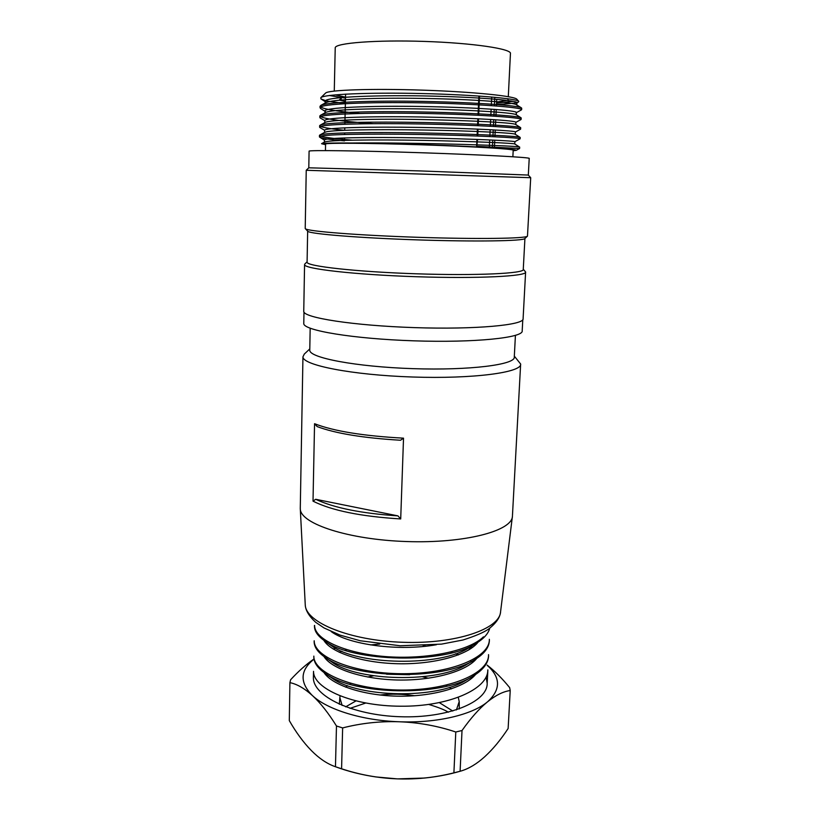 <?xml version="1.0" encoding="UTF-8"?>
<svg xmlns="http://www.w3.org/2000/svg" width="820" height="820" viewBox="0 0 820 820"><rect width="100%" height="100%" fill="white"/><g stroke="black" fill="none" stroke-linecap="round" stroke-linejoin="round"><path stroke-width="1.23" d="M300.284 507.764L300.305 509.117C300.714 523.847 348.592 539.703 406.751 541.548C464.909 543.557 512.408 530.868 512.438 516.149M304.333 354.035L302.949 356.803C302.324 365.136 351.964 375.047 412.675 377.015C473.406 379.076 522.155 372.423 520.649 364.029L514.324 356.136M400.703 518.937L403.522 438.167L400.519 440.248C363.404 438.034 335.626 433.483 317.176 426.595L314.552 423.704L313.014 501.153L315.7 499.288L397.925 515.872L400.703 518.937C361.046 516.508 331.813 510.583 313.014 501.153M314.552 423.704C333.637 431.146 363.301 435.963 403.522 438.167M309.765 349.843L309.765 350.232C309.212 357.797 355.962 366.806 412.87 368.651C469.788 370.589 515.688 364.644 514.284 357.018L515.421 335.411M315.7 499.288C333.883 507.887 361.292 513.412 397.925 515.872M522.791 319.697L522.196 330.808C523.795 337.727 474.934 342.893 413.977 340.833C353.03 338.855 303.174 330.409 303.779 323.562L303.779 323.213M519.685 147.098L519.613 148.492L477.25 146.37L477.23 146.913C440.719 145.037 385.267 143.305 352.457 143.008C381.7 142.608 426.902 143.418 462.623 144.381C499.81 145.529 518.783 146.431 519.521 147.087M352.098 140.159C330.972 138.436 320.097 136.837 319.462 135.361L319.81 135.034C323.5 132.758 369.748 131.938 423.899 132.973C478.214 134.121 520.925 136.294 520.095 137.432M344.113 130.267C328.195 128.607 320.056 127.069 319.697 125.655L320.118 125.204C324.207 122.518 370.702 121.452 424.207 122.518C478.05 123.553 520.597 126.27 520.679 127.674M373.315 123.687C339.439 121.155 321.655 118.562 319.974 115.897L320.497 115.323C324.853 112.473 371.573 110.854 424.463 112.022C477.681 112.996 520.351 116.071 521.141 117.875M359.765 113.457C334.088 111.089 320.897 108.67 320.189 106.2L320.876 105.442C325.817 102.192 372.464 100.358 424.821 101.444C477.773 102.52 520.013 105.667 521.51 107.994L521.643 108.281M521.53 109.685C523.303 107.543 478.501 103.802 422.341 102.869C366.12 101.813 319.615 104.007 320.21 107.615L320.538 108.332M521.079 119.423C522.904 117.68 478.06 114.4 421.9 113.437C366.253 112.422 319.267 114.154 319.964 117.383L320.2 117.926M520.69 127.776L520.618 129.14C522.094 127.756 477.906 124.999 421.634 123.974C365.956 123.02 319.308 124.25 319.759 127.131L319.933 127.53M520.188 137.473L520.116 138.826C521.745 137.821 477.076 135.515 421.029 134.48C365.577 133.568 319.041 134.377 319.544 136.848L319.656 137.114C321.091 138.262 329.363 139.513 344.482 140.876M496.489 104.314C508.779 103.914 516.067 103.176 518.342 102.1L518.793 101.424C518.281 98.687 474.616 94.771 421.593 93.531C368.395 92.342 323.664 94.238 320.825 97.713L320.948 98.923L326.401 100.932L345.363 103.556M496.551 103.023L513.289 101.352M518.558 101.157L516.989 99.415C516.005 96.206 473.919 91.83 422.741 90.149C371.573 88.437 328.082 89.964 325.591 93.07L320.815 97.703M329.343 95.499L345.497 98.144M339.265 100.153L341.356 97.621L341.335 98.687L339.265 100.153L345.415 101.342M345.517 97.16L335.288 94.853M507.436 98.687L508.144 99.579L508.185 98.789M506.985 100.399L496.602 102.039M525.599 272.23L523.098 318.662C524.738 325.038 475.692 329.681 414.459 327.621C353.236 325.622 303.154 317.688 303.748 311.385L303.748 311.067M523.273 269.237L525.62 271.984C527.403 276.258 478.06 278.79 416.293 276.719C354.547 274.7 304.005 268.847 304.568 264.655L304.917 263.896M524.923 238.487L523.262 269.401C525.005 273.46 476.707 275.827 416.365 273.798C356.023 271.82 306.547 266.213 307.09 262.226L307.09 262.021M527.414 236.201L524.831 238.569C523.467 241.039 475.754 241.828 417.585 239.891C359.416 237.974 310.524 233.966 307.9 231.373L307.674 231.137M309.089 151.188L309.089 151.136C308.617 150.06 359.17 150.685 420.732 152.725C482.303 154.765 531.278 157.44 529.218 158.434L528.326 175.07L420.076 170.919L308.791 167.803L306.229 170.273L530.704 177.714L527.475 236.15C526.214 238.569 477.394 239.286 417.718 237.298C358.053 235.33 308.002 231.332 305.45 228.79L305.214 228.37M305.214 228.503L306.239 170.283M308.791 167.803L309.089 151.136M512.869 156.763L513.197 150.244C514.888 149.086 472.914 146.503 420.752 144.781C368.6 143.049 325.284 142.793 325.581 144.023L325.581 144.084M477.23 146.913L476.686 146.923C503.972 148.389 517.123 149.527 516.149 150.337L513.177 150.747M325.571 144.699L321.624 143.736C323.162 143.121 333.443 142.885 352.457 143.008M516.559 103.094L516.887 102.777C518.65 100.511 475.887 96.842 422.566 95.909C368.877 95.038 325.601 97.334 325.294 101.085L325.642 101.905M516.272 114.913L516.395 112.545C517.727 110.505 475.549 107.399 422.136 106.508C368.805 105.554 325.181 107.676 325.007 110.864L325.345 111.499M515.76 122.293C517 120.683 475.292 117.957 421.675 116.993C368.662 116.081 324.464 117.629 324.812 120.601L320.066 117.916M515.39 131.989C517.061 130.872 474.472 128.422 421.316 127.469C368.703 126.516 324.351 127.756 324.628 130.288L319.779 127.479M514.611 141.747C516.795 140.978 473.622 138.867 421.008 137.914C368.467 136.909 323.849 137.77 324.669 139.994M477.558 139.441L476.717 146.893M324.699 142.024C327.795 140.128 371.757 139.4 423.694 140.394C475.18 141.429 515.688 143.305 514.765 144.002M325.202 132.297C328.051 129.939 373.172 129.16 424.083 130.031C474.749 130.81 516.2 133.178 515.032 134.244M325.366 122.364C329.189 119.884 374.074 118.551 424.36 119.597C475.231 120.622 515.534 122.959 515.554 124.486M325.612 112.514C330.511 109.501 374.371 108.035 424.719 109.009C475.149 109.962 515.155 112.975 516.231 114.728M326.145 102.695C330.972 99.374 375.232 97.498 424.965 98.472C474.493 99.312 515.308 102.531 516.528 104.847M508.297 96.678L510.44 53.597C512.151 48.913 472.986 42.999 424.35 41.42C375.734 39.78 335.052 43.04 335.226 47.785L335.216 48.031M489.735 628.253C488.32 633.553 483.964 638.483 476.656 643.034C445.526 664.548 352.108 662.078 325.038 641.117C318.058 636.361 314.531 631.472 314.47 626.459M489.386 640.348C489.212 647.318 484.394 653.735 474.934 659.587C443.282 680.938 353.287 678.529 325.54 657.609C318.047 652.546 314.244 647.287 314.142 641.834M488.597 655.672C488.392 663.093 483.195 669.919 473.007 676.131C441.037 697.133 354.424 694.837 326.237 674.081C318.047 668.638 313.916 662.99 313.845 657.138M486.086 677.187L487.193 683.306C487.695 701.869 448.12 718.433 400.17 716.731C352.221 715.255 312.768 696.067 313.394 677.545L313.527 671.334C313.178 688.441 352.282 706.051 400.549 706.215C448.437 706.727 488.259 689.251 487.787 669.889M313.814 657.138L313.834 656.113C313.301 672.656 353.061 689.866 401.205 690.03C449.093 690.389 489.325 673.394 488.535 654.637M314.244 640.809C313.742 656.953 353.399 673.445 401.759 673.722C450.2 673.978 489.94 657.62 489.345 639.313M314.603 625.424C314.316 638.964 343.498 653.007 384.529 656.512C425.652 659.885 468.845 651.213 483.462 636.843M470.506 660.981L471.305 661.473M471.541 661.617L472.73 662.396M313.394 677.545L313.804 673.866M325.817 658.962L326.667 658.419M327.036 658.183L327.611 657.824M339.183 652.248L341.909 651.254M344.953 650.25L346.839 649.676M370.609 644.92L379.762 644.048M423.202 645.719L426.154 646.18M450.58 652.064L452.445 652.689M455.489 653.796L458.329 654.913M470.823 648.64L470.885 647.39L468.589 650.055M510.224 690.543C503.326 691.465 495.813 695.175 487.695 701.694L487.254 702.053C479.085 708.757 470.68 718.248 462.019 730.528L460.102 771.261L461.076 770.995C468.876 768.647 476.656 763.984 484.435 756.983L484.866 756.593C492.963 749.183 500.712 739.814 508.133 728.498L510.224 690.543L509.661 687.631C502.199 678.478 494.706 670.965 487.162 665.102M487.695 701.694C500.917 689.538 500.764 677.422 487.223 665.348M314.019 659.167C300.089 670.237 299.484 682.322 312.225 695.401C304.353 688.308 296.922 684.054 289.911 682.65L289.296 720.606C296.082 732.434 303.349 742.336 311.108 750.3L311.528 750.73C319.123 758.397 326.903 763.666 334.857 766.526L335.462 766.731L336.477 725.997L342.637 727.924L341.581 768.781C359.529 774.726 377.979 778.088 396.931 778.846L375.621 776.909L366.243 775.31M336.477 725.997C328.471 713.113 320.538 703.047 312.645 695.78L312.225 695.401M312.645 695.78C327.487 709.638 362.132 720.483 398.981 721.754C379.783 721.149 361.005 723.199 342.637 727.924M460.102 771.261L453.901 772.85L455.787 732.004C437.767 725.966 419.174 722.563 400.006 721.795L398.981 721.754M400.006 721.795C436.845 723.178 471.889 714.835 487.254 702.053M458.657 654.79L457.14 654.175L458.605 654.801M456.402 709.935L459.22 701.592L458.288 697.42M451.4 688.882L449.411 687.396M447.31 686.022L445.967 685.223M428.45 678.222L422.546 676.787M409.58 674.716L386.599 674.224M373.469 675.803L367.708 677.023M350.827 683.47L349.607 684.218M347.526 685.653L345.671 687.15M340.054 695.995L339.859 697.625L342.124 705.456M341.581 768.781L335.462 766.741M313.988 658.983C306.27 664.282 298.47 671.221 290.587 679.78L289.911 682.65M455.787 732.004L462.019 730.528M396.931 778.846L397.946 778.877C416.919 779.492 435.574 777.483 453.901 772.85M424.586 778.036L397.946 778.877M323.951 672.492C331.782 684.803 361.928 695.288 396.798 696.17C431.607 696.938 464.407 687.826 475.549 674.532M323.951 656.512C331.403 668.689 361.845 679.114 397.28 680.005C432.755 680.784 466.139 671.611 476.779 658.419M323.808 640.256C330.726 652.32 361.456 662.857 397.69 663.728C433.944 664.589 468.066 655.221 478.121 642.101M331.147 631.543C348.52 644.551 398.253 651.592 436.404 644.725M469.419 647.441C440.545 667.152 356.731 664.999 331.823 645.965M467.728 663.821C438.731 683.419 357.592 681.256 332.223 662.283L325.53 657.63M466.016 680.2C436.342 699.573 358.647 697.4 332.756 678.611M305.214 604.125L305.265 605.068C305.901 622.513 349.884 640.635 403.009 642.296C456.125 644.151 500.036 628.96 500.6 611.546L512.336 516.969M478.89 96.022L478.029 115.23M477.865 118.736L477.558 125.634M477.404 129.078L477.096 136.017M476.943 139.421L476.604 146.882M492.441 146.893L492.769 140.066M492.933 136.673L493.25 129.857M493.414 126.423L493.742 119.628M493.906 116.143L494.224 109.357M494.398 105.811L494.798 97.283M491.703 96.996L491.303 105.585M491.139 109.132L490.811 115.938M490.647 119.433L490.329 126.26M490.165 129.683L489.847 136.53M489.683 139.923L489.366 146.78M452.773 711.032L439.438 702.689M414.684 695.739C403.009 693.956 391.417 693.72 379.896 695.022M355.839 700.987L345.651 706.84M512.459 515.565L520.618 364.5M300.274 508.523L302.949 356.803M309.765 350.232L310.175 328.236M309.786 348.92L304.179 354.178M500.487 612.489C499.78 617.921 495.782 623.477 488.494 629.145C483.564 632.527 475.036 636.146 462.941 640L441.56 644.12L400.139 645.75L360.369 640.779L340.064 635.111L324.013 627.935L315.751 622.349C309.109 616.281 305.614 610.521 305.265 605.068L300.305 509.117M320.036 106.19L320.015 107.605M319.851 115.897L319.82 117.383M319.656 125.655L319.626 127.131M319.462 135.361L319.431 136.837M521.704 108.281L521.633 109.685M521.192 118.039L521.12 119.423M303.984 312.092L303.779 323.562M304.568 264.655L303.748 311.385M307.09 261.826L304.856 263.968M307.654 231.107L307.09 262.226M307.9 231.373L305.45 228.79M528.316 175.08L530.683 177.704M325.581 144.023L325.448 150.593M518.353 102.121L516.477 103.146M320.948 98.923L325.704 101.957M516.098 112.791L521.325 109.941M325.366 111.52L320.374 108.342M515.708 122.436L520.925 119.597M515.288 132.071L520.495 129.232M514.857 141.696L520.054 138.867M324.464 140.179L319.503 137.042M516.159 150.357L519.603 148.502M519.613 147.077L514.765 143.982M319.8 135.034L324.874 132.245M520.116 137.381L515.247 134.265L515.401 131.989M320.107 125.214L325.212 122.405M520.597 127.623L515.698 124.496M320.435 115.333L325.571 112.524M521.069 117.813L516.149 114.667M320.794 105.411L325.95 102.582M521.52 107.953L516.569 104.796M321.583 143.664L324.556 142.024M325.202 101.075L325.161 103.012M325.007 110.864L324.966 112.852M324.802 120.601L324.761 122.651M324.607 130.288L324.566 132.42M324.402 139.984L324.361 142.137M516.897 102.777L516.774 105.155M515.893 122.293L515.78 124.589M514.898 141.757L514.786 144.012M345.589 94.126L344.871 124.209M344.789 127.807L344.728 130.247M344.666 132.922L344.636 134.459M344.554 137.914L344.492 140.353M496.735 99.302L496.407 105.964M496.243 109.511L495.915 116.276M495.751 119.771L495.423 126.546M495.259 129.98L494.931 136.766M494.778 140.159L494.45 146.964M477.711 136.038L478.019 129.109M478.183 125.665L478.49 118.767M478.644 115.261L479.515 96.063M335.226 47.785L334.273 91.071M487.193 683.306L487.879 669.899M314.132 641.834L314.152 640.809M314.439 626.459L314.47 625.424M448.335 712.211C444.84 709.925 438.362 707.342 428.87 704.482M365.638 703.068L349.996 708.357M339.859 697.625L339.316 704.247M459.22 701.592L459.292 708.951M376.083 776.97C361.599 774.838 347.854 771.353 334.857 766.526M420.127 778.436C434.405 777.288 448.048 774.808 461.076 770.995M333.258 649.04L335.585 648.22M469.46 647.431L476.738 643.034M331.741 645.945L324.966 641.127M467.748 663.872L474.913 659.618M465.985 680.262L473.048 676.151M332.715 678.591L326.145 674.071M472.617 647.37L471.274 646.334M470.998 646.109L470.167 645.473"/></g></svg>
